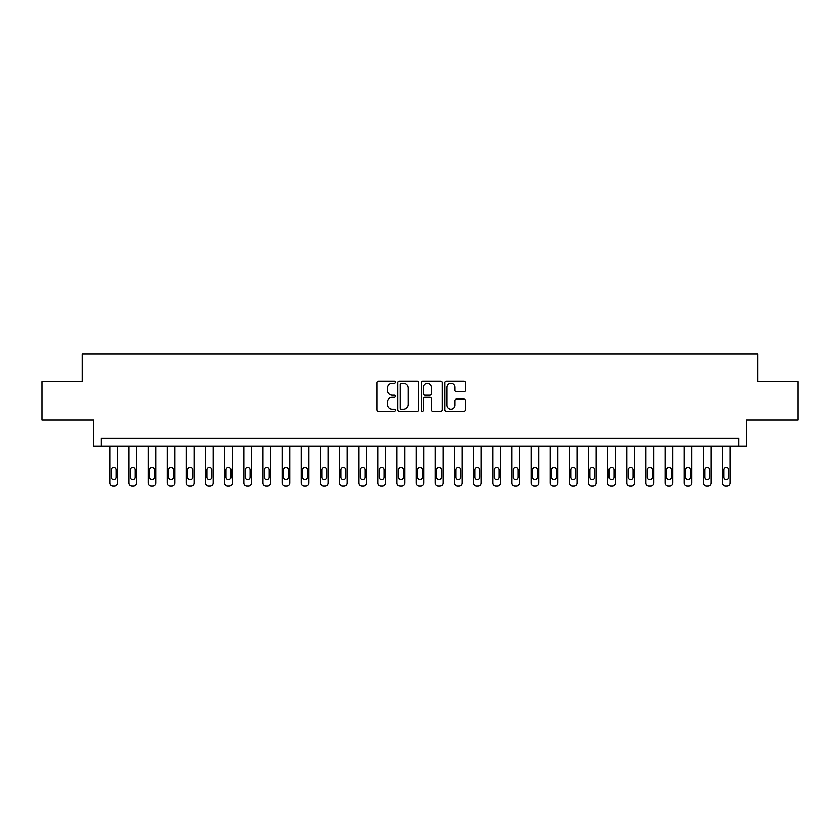 <?xml version="1.0" encoding="UTF-8"?>
<svg xmlns="http://www.w3.org/2000/svg" width="840" height="840" viewBox="0 0 840 840"><rect width="100%" height="100%" fill="white"/><g stroke="black" fill="none" stroke-linecap="round" stroke-linejoin="round"><path stroke-width="1.26" d="M395.493 382.274A1.05 1.05 0 0 0 394.433 381.224L378.462 381.224A1.502 1.502 0 0 0 376.961 382.725L376.961 409.784A1.502 1.502 0 0 0 378.462 411.296L394.433 411.296A1.05 1.05 0 0 0 395.493 410.235A1.05 1.05 0 0 0 394.433 409.185L392.375 409.185A4.809 4.809 0 0 1 387.555 404.376L387.555 402.119A4.809 4.809 0 0 1 392.375 397.31L394.433 397.31A1.05 1.05 0 0 0 395.493 396.26A1.05 1.05 0 0 0 394.433 395.199L392.375 395.199A4.809 4.809 0 0 1 387.555 390.39L387.555 388.132A4.809 4.809 0 0 1 392.375 383.324L394.433 383.324A1.05 1.05 0 0 0 395.493 382.274M463.943 391.818A1.502 1.502 0 0 0 465.444 390.317L465.444 382.725A1.502 1.502 0 0 0 463.943 381.224L446.197 381.224A1.502 1.502 0 0 0 444.696 382.725L444.696 409.784A1.502 1.502 0 0 0 446.197 411.296L463.943 411.296A1.502 1.502 0 0 0 465.444 409.784L465.444 400.617A1.502 1.502 0 0 0 463.943 399.116L456.351 399.116A1.502 1.502 0 0 0 454.85 400.617L454.85 405.163A4.022 4.022 0 0 1 450.828 409.185A4.022 4.022 0 0 1 446.806 405.163L446.806 387.345A4.022 4.022 0 0 1 450.828 383.324A4.022 4.022 0 0 1 454.85 387.345L454.85 390.317A1.502 1.502 0 0 0 456.351 391.818L463.943 391.818M738.644 446.04L746.298 446.04L746.298 420L798 420L798 381.707L757.785 381.707L757.785 354.123L82.215 354.123L82.215 381.707L42 381.707L42 420L93.702 420L93.702 446.04L738.644 446.04L738.644 438.386L101.357 438.386L101.357 446.04M418.688 382.725A1.502 1.502 0 0 0 417.175 381.224L399.441 381.224A1.502 1.502 0 0 0 397.929 382.725L397.929 409.784A1.502 1.502 0 0 0 399.441 411.296L417.175 411.296A1.502 1.502 0 0 0 418.688 409.784L418.688 382.725M422.825 381.224L440.559 381.224A1.502 1.502 0 0 1 442.071 382.725L442.071 409.784A1.502 1.502 0 0 1 440.559 411.296L432.968 411.296A1.502 1.502 0 0 1 431.466 409.784L431.466 398.811A1.502 1.502 0 0 0 429.965 397.31L424.925 397.31A1.502 1.502 0 0 0 423.423 398.811L423.423 410.235A1.05 1.05 0 0 1 422.373 411.296A1.05 1.05 0 0 1 421.312 410.235L421.312 382.725A1.502 1.502 0 0 1 422.825 381.224M401.09 383.324A1.05 1.05 0 0 0 400.04 384.374L400.04 408.135A1.05 1.05 0 0 0 401.09 409.185L403.274 409.185A4.809 4.809 0 0 0 408.082 404.376L408.082 388.132A4.809 4.809 0 0 0 403.274 383.324L401.09 383.324M431.466 387.419A4.022 4.022 0 0 0 427.445 383.397A4.022 4.022 0 0 0 423.423 387.419L423.423 393.697A1.502 1.502 0 0 0 424.925 395.199L429.965 395.199A1.502 1.502 0 0 0 431.466 393.697L431.466 387.419M117.442 446.04L117.442 482.811A3.066 3.066 0 0 1 114.387 485.877L112.854 485.877A3.066 3.066 0 0 1 109.788 482.811L109.788 446.04M116.067 477.298L116.067 469.938A2.447 2.447 0 0 0 113.62 467.492A2.447 2.447 0 0 0 111.164 469.938L111.164 477.298A2.447 2.447 0 0 0 113.62 479.745A2.447 2.447 0 0 0 116.067 477.298M136.595 446.04L136.595 482.811A3.066 3.066 0 0 1 133.529 485.877L131.995 485.877A3.066 3.066 0 0 1 128.94 482.811L128.94 446.04M135.219 477.298L135.219 469.938A2.447 2.447 0 0 0 132.762 467.492A2.447 2.447 0 0 0 130.316 469.938L130.316 477.298A2.447 2.447 0 0 0 132.762 479.745A2.447 2.447 0 0 0 135.219 477.298M155.747 446.04L155.747 482.811A3.066 3.066 0 0 1 152.68 485.877L151.148 485.877A3.066 3.066 0 0 1 148.082 482.811L148.082 446.04M154.371 477.298L154.371 469.938A2.447 2.447 0 0 0 151.914 467.492A2.447 2.447 0 0 0 149.468 469.938L149.468 477.298A2.447 2.447 0 0 0 151.914 479.745A2.447 2.447 0 0 0 154.371 477.298M174.899 446.04L174.899 482.811A3.066 3.066 0 0 1 171.833 485.877L170.299 485.877A3.066 3.066 0 0 1 167.234 482.811L167.234 446.04M173.513 477.298L173.513 469.938A2.447 2.447 0 0 0 171.066 467.492A2.447 2.447 0 0 0 168.609 469.938L168.609 477.298A2.447 2.447 0 0 0 171.066 479.745A2.447 2.447 0 0 0 173.513 477.298M194.04 446.04L194.04 482.811A3.066 3.066 0 0 1 190.974 485.877L189.452 485.877A3.066 3.066 0 0 1 186.386 482.811L186.386 446.04M192.665 477.298L192.665 469.938A2.447 2.447 0 0 0 190.218 467.492A2.447 2.447 0 0 0 187.761 469.938L187.761 477.298A2.447 2.447 0 0 0 190.218 479.745A2.447 2.447 0 0 0 192.665 477.298M213.192 446.04L213.192 482.811A3.066 3.066 0 0 1 210.126 485.877L208.593 485.877A3.066 3.066 0 0 1 205.527 482.811L205.527 446.04M211.816 477.298L211.816 469.938A2.447 2.447 0 0 0 209.359 467.492A2.447 2.447 0 0 0 206.913 469.938L206.913 477.298A2.447 2.447 0 0 0 209.359 479.745A2.447 2.447 0 0 0 211.816 477.298M232.344 446.04L232.344 482.811A3.066 3.066 0 0 1 229.278 485.877L227.745 485.877A3.066 3.066 0 0 1 224.679 482.811L224.679 446.04M230.958 477.298L230.958 469.938A2.447 2.447 0 0 0 228.512 467.492A2.447 2.447 0 0 0 226.054 469.938L226.054 477.298A2.447 2.447 0 0 0 228.512 479.745A2.447 2.447 0 0 0 230.958 477.298M251.486 446.04L251.486 482.811A3.066 3.066 0 0 1 248.43 485.877L246.897 485.877A3.066 3.066 0 0 1 243.831 482.811L243.831 446.04M250.11 477.298L250.11 469.938A2.447 2.447 0 0 0 247.664 467.492A2.447 2.447 0 0 0 245.207 469.938L245.207 477.298A2.447 2.447 0 0 0 247.664 479.745A2.447 2.447 0 0 0 250.11 477.298M270.637 446.04L270.637 482.811A3.066 3.066 0 0 1 267.572 485.877L266.038 485.877A3.066 3.066 0 0 1 262.983 482.811L262.983 446.04M269.262 477.298L269.262 469.938A2.447 2.447 0 0 0 266.805 467.492A2.447 2.447 0 0 0 264.359 469.938L264.359 477.298A2.447 2.447 0 0 0 266.805 479.745A2.447 2.447 0 0 0 269.262 477.298M289.79 446.04L289.79 482.811A3.066 3.066 0 0 1 286.724 485.877L285.191 485.877A3.066 3.066 0 0 1 282.125 482.811L282.125 446.04M288.404 477.298L288.404 469.938A2.447 2.447 0 0 0 285.957 467.492A2.447 2.447 0 0 0 283.51 469.938L283.51 477.298A2.447 2.447 0 0 0 285.957 479.745A2.447 2.447 0 0 0 288.404 477.298M308.931 446.04L308.931 482.811A3.066 3.066 0 0 1 305.875 485.877L304.343 485.877A3.066 3.066 0 0 1 301.276 482.811L301.276 446.04M307.556 477.298L307.556 469.938A2.447 2.447 0 0 0 305.109 467.492A2.447 2.447 0 0 0 302.652 469.938L302.652 477.298A2.447 2.447 0 0 0 305.109 479.745A2.447 2.447 0 0 0 307.556 477.298M328.083 446.04L328.083 482.811A3.066 3.066 0 0 1 325.017 485.877L323.494 485.877A3.066 3.066 0 0 1 320.429 482.811L320.429 446.04M326.707 477.298L326.707 469.938A2.447 2.447 0 0 0 324.25 467.492A2.447 2.447 0 0 0 321.804 469.938L321.804 477.298A2.447 2.447 0 0 0 324.25 479.745A2.447 2.447 0 0 0 326.707 477.298M347.235 446.04L347.235 482.811A3.066 3.066 0 0 1 344.169 485.877L342.636 485.877A3.066 3.066 0 0 1 339.57 482.811L339.57 446.04M345.86 477.298L345.86 469.938A2.447 2.447 0 0 0 343.403 467.492A2.447 2.447 0 0 0 340.956 469.938L340.956 477.298A2.447 2.447 0 0 0 343.403 479.745A2.447 2.447 0 0 0 345.86 477.298M366.387 446.04L366.387 482.811A3.066 3.066 0 0 1 363.321 485.877L361.788 485.877A3.066 3.066 0 0 1 358.722 482.811L358.722 446.04M365.001 477.298L365.001 469.938A2.447 2.447 0 0 0 362.555 467.492A2.447 2.447 0 0 0 360.098 469.938L360.098 477.298A2.447 2.447 0 0 0 362.555 479.745A2.447 2.447 0 0 0 365.001 477.298M385.529 446.04L385.529 482.811A3.066 3.066 0 0 1 382.473 485.877L380.94 485.877A3.066 3.066 0 0 1 377.874 482.811L377.874 446.04M384.153 477.298L384.153 469.938A2.447 2.447 0 0 0 381.707 467.492A2.447 2.447 0 0 0 379.25 469.938L379.25 477.298A2.447 2.447 0 0 0 381.707 479.745A2.447 2.447 0 0 0 384.153 477.298M404.681 446.04L404.681 482.811A3.066 3.066 0 0 1 401.615 485.877L400.082 485.877A3.066 3.066 0 0 1 397.026 482.811L397.026 446.04M403.305 477.298L403.305 469.938A2.447 2.447 0 0 0 400.848 467.492A2.447 2.447 0 0 0 398.401 469.938L398.401 477.298A2.447 2.447 0 0 0 400.848 479.745A2.447 2.447 0 0 0 403.305 477.298M423.832 446.04L423.832 482.811A3.066 3.066 0 0 1 420.767 485.877L419.233 485.877A3.066 3.066 0 0 1 416.168 482.811L416.168 446.04M422.447 477.298L422.447 469.938A2.447 2.447 0 0 0 420 467.492A2.447 2.447 0 0 0 417.554 469.938L417.554 477.298A2.447 2.447 0 0 0 420 479.745A2.447 2.447 0 0 0 422.447 477.298M442.974 446.04L442.974 482.811A3.066 3.066 0 0 1 439.919 485.877L438.386 485.877A3.066 3.066 0 0 1 435.32 482.811L435.32 446.04M441.599 477.298L441.599 469.938A2.447 2.447 0 0 0 439.152 467.492A2.447 2.447 0 0 0 436.695 469.938L436.695 477.298A2.447 2.447 0 0 0 439.152 479.745A2.447 2.447 0 0 0 441.599 477.298M462.126 446.04L462.126 482.811A3.066 3.066 0 0 1 459.06 485.877L457.527 485.877A3.066 3.066 0 0 1 454.471 482.811L454.471 446.04M460.751 477.298L460.751 469.938A2.447 2.447 0 0 0 458.294 467.492A2.447 2.447 0 0 0 455.847 469.938L455.847 477.298A2.447 2.447 0 0 0 458.294 479.745A2.447 2.447 0 0 0 460.751 477.298M481.278 446.04L481.278 482.811A3.066 3.066 0 0 1 478.212 485.877L476.679 485.877A3.066 3.066 0 0 1 473.613 482.811L473.613 446.04M479.903 477.298L479.903 469.938A2.447 2.447 0 0 0 477.445 467.492A2.447 2.447 0 0 0 474.999 469.938L474.999 477.298A2.447 2.447 0 0 0 477.445 479.745A2.447 2.447 0 0 0 479.903 477.298M500.43 446.04L500.43 482.811A3.066 3.066 0 0 1 497.364 485.877L495.831 485.877A3.066 3.066 0 0 1 492.765 482.811L492.765 446.04M499.044 477.298L499.044 469.938A2.447 2.447 0 0 0 496.598 467.492A2.447 2.447 0 0 0 494.141 469.938L494.141 477.298A2.447 2.447 0 0 0 496.598 479.745A2.447 2.447 0 0 0 499.044 477.298M519.572 446.04L519.572 482.811A3.066 3.066 0 0 1 516.506 485.877L514.983 485.877A3.066 3.066 0 0 1 511.917 482.811L511.917 446.04M518.196 477.298L518.196 469.938A2.447 2.447 0 0 0 515.75 467.492A2.447 2.447 0 0 0 513.293 469.938L513.293 477.298A2.447 2.447 0 0 0 515.75 479.745A2.447 2.447 0 0 0 518.196 477.298M538.724 446.04L538.724 482.811A3.066 3.066 0 0 1 535.658 485.877L534.125 485.877A3.066 3.066 0 0 1 531.069 482.811L531.069 446.04M537.348 477.298L537.348 469.938A2.447 2.447 0 0 0 534.891 467.492A2.447 2.447 0 0 0 532.444 469.938L532.444 477.298A2.447 2.447 0 0 0 534.891 479.745A2.447 2.447 0 0 0 537.348 477.298M557.875 446.04L557.875 482.811A3.066 3.066 0 0 1 554.809 485.877L553.276 485.877A3.066 3.066 0 0 1 550.211 482.811L550.211 446.04M556.49 477.298L556.49 469.938A2.447 2.447 0 0 0 554.043 467.492A2.447 2.447 0 0 0 551.597 469.938L551.597 477.298A2.447 2.447 0 0 0 554.043 479.745A2.447 2.447 0 0 0 556.49 477.298M577.017 446.04L577.017 482.811A3.066 3.066 0 0 1 573.962 485.877L572.428 485.877A3.066 3.066 0 0 1 569.363 482.811L569.363 446.04M575.642 477.298L575.642 469.938A2.447 2.447 0 0 0 573.195 467.492A2.447 2.447 0 0 0 570.738 469.938L570.738 477.298A2.447 2.447 0 0 0 573.195 479.745A2.447 2.447 0 0 0 575.642 477.298M596.169 446.04L596.169 482.811A3.066 3.066 0 0 1 593.103 485.877L591.57 485.877A3.066 3.066 0 0 1 588.514 482.811L588.514 446.04M594.794 477.298L594.794 469.938A2.447 2.447 0 0 0 592.337 467.492A2.447 2.447 0 0 0 589.89 469.938L589.89 477.298A2.447 2.447 0 0 0 592.337 479.745A2.447 2.447 0 0 0 594.794 477.298M615.321 446.04L615.321 482.811A3.066 3.066 0 0 1 612.255 485.877L610.722 485.877A3.066 3.066 0 0 1 607.656 482.811L607.656 446.04M613.946 477.298L613.946 469.938A2.447 2.447 0 0 0 611.489 467.492A2.447 2.447 0 0 0 609.042 469.938L609.042 477.298A2.447 2.447 0 0 0 611.489 479.745A2.447 2.447 0 0 0 613.946 477.298M634.473 446.04L634.473 482.811A3.066 3.066 0 0 1 631.407 485.877L629.874 485.877A3.066 3.066 0 0 1 626.808 482.811L626.808 446.04M633.087 477.298L633.087 469.938A2.447 2.447 0 0 0 630.641 467.492A2.447 2.447 0 0 0 628.183 469.938L628.183 477.298A2.447 2.447 0 0 0 630.641 479.745A2.447 2.447 0 0 0 633.087 477.298M653.615 446.04L653.615 482.811A3.066 3.066 0 0 1 650.549 485.877L649.026 485.877A3.066 3.066 0 0 1 645.96 482.811L645.96 446.04M652.239 477.298L652.239 469.938A2.447 2.447 0 0 0 649.782 467.492A2.447 2.447 0 0 0 647.336 469.938L647.336 477.298A2.447 2.447 0 0 0 649.782 479.745A2.447 2.447 0 0 0 652.239 477.298M672.767 446.04L672.767 482.811A3.066 3.066 0 0 1 669.7 485.877L668.168 485.877A3.066 3.066 0 0 1 665.101 482.811L665.101 446.04M671.391 477.298L671.391 469.938A2.447 2.447 0 0 0 668.934 467.492A2.447 2.447 0 0 0 666.488 469.938L666.488 477.298A2.447 2.447 0 0 0 668.934 479.745A2.447 2.447 0 0 0 671.391 477.298M691.919 446.04L691.919 482.811A3.066 3.066 0 0 1 688.852 485.877L687.32 485.877A3.066 3.066 0 0 1 684.254 482.811L684.254 446.04M690.533 477.298L690.533 469.938A2.447 2.447 0 0 0 688.086 467.492A2.447 2.447 0 0 0 685.629 469.938L685.629 477.298A2.447 2.447 0 0 0 688.086 479.745A2.447 2.447 0 0 0 690.533 477.298M711.06 446.04L711.06 482.811A3.066 3.066 0 0 1 708.005 485.877L706.472 485.877A3.066 3.066 0 0 1 703.405 482.811L703.405 446.04M709.685 477.298L709.685 469.938A2.447 2.447 0 0 0 707.238 467.492A2.447 2.447 0 0 0 704.781 469.938L704.781 477.298A2.447 2.447 0 0 0 707.238 479.745A2.447 2.447 0 0 0 709.685 477.298M730.212 446.04L730.212 482.811A3.066 3.066 0 0 1 727.146 485.877L725.613 485.877A3.066 3.066 0 0 1 722.558 482.811L722.558 446.04M728.837 477.298L728.837 469.938A2.447 2.447 0 0 0 726.38 467.492A2.447 2.447 0 0 0 723.933 469.938L723.933 477.298A2.447 2.447 0 0 0 726.38 479.745A2.447 2.447 0 0 0 728.837 477.298"/></g></svg>
